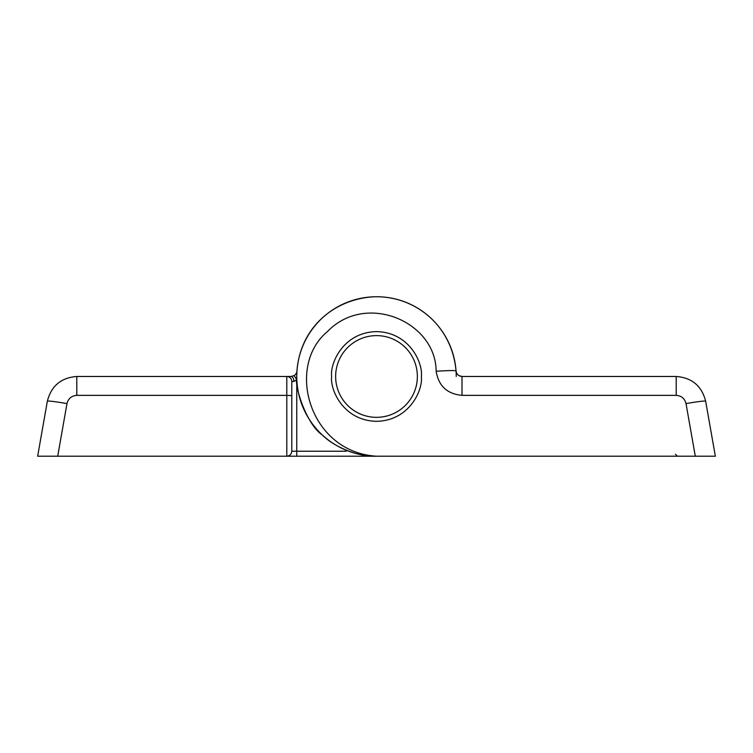 <?xml version="1.0" encoding="UTF-8"?>
<svg xmlns="http://www.w3.org/2000/svg" width="753" height="753" viewBox="0 0 753 753"><rect width="100%" height="100%" fill="white"/><g stroke="black" fill="none" stroke-linecap="round" stroke-linejoin="round"><path stroke-width="1.13" d="M296.767 376.472A79.733 79.733 0 0 0 376.5 456.205C357.731 457.09 333.391 446.482 322.171 434.829C307.102 424.918 294.103 386.986 296.767 376.472C297.237 331.198 331.207 299.534 373.262 296.814C414.649 295.063 452.073 325.447 456.036 370.909A79.733 79.733 0 0 0 373.714 296.795A79.733 79.733 0 0 0 296.767 376.472A79.733 79.733 0 0 0 376.5 456.205L695.292 456.205L686.021 403.599C684.712 398.516 681.437 395.767 676.203 395.363L462.003 395.363C447.188 393.979 438.575 385.941 436.147 371.257C435.949 321.804 366.127 291.571 327.48 331.527C285.161 366.664 309.671 452.28 376.5 456.205L37.65 456.205L47.354 401.18C51.279 385.931 61.097 377.695 76.797 376.472L290.997 376.472L286.808 376.472L290.997 376.472L294.15 375.578A5.977 5.977 0 0 0 296.964 370.909A79.733 79.733 0 0 1 379.286 296.795A79.733 79.733 0 0 1 456.233 376.472M296.833 379.776A10.966 10.966 0 0 1 296.767 379.813L296.767 451.226L291.788 451.226L291.788 381.46L291.788 451.226C291.467 454.228 289.811 455.885 286.808 456.205L296.767 456.205L296.767 451.226L346.342 451.226M286.808 456.205L286.808 395.363L76.797 395.363L76.797 376.472C61.097 377.695 51.279 385.931 47.354 401.18L37.65 456.205M296.964 370.909A5.977 5.977 0 0 1 294.15 375.578L296.767 379.813L293.886 381.46A4.979 2.89 -90 0 0 290.997 376.472L294.15 375.578L290.997 376.472L286.808 376.472A4.979 4.979 0 0 1 291.788 381.46A4.979 4.979 0 0 0 286.808 376.472L286.808 395.363L291.788 395.626M76.797 395.363C71.563 395.767 68.288 398.516 66.979 403.599A19.936 1.026 -170 0 0 47.354 401.18M331.649 376.472C329.852 389.593 343.302 420.711 376.5 421.322C409.698 420.711 423.148 389.593 421.351 376.472C423.148 363.36 409.698 332.242 376.5 331.631C343.302 332.242 329.852 363.36 331.649 376.472M436.147 371.257C448.11 370.495 454.737 370.372 456.036 370.909C456.591 374.297 458.586 376.152 462.003 376.472L676.203 376.472C691.903 377.695 701.721 385.931 705.646 401.18L715.35 456.205L695.292 456.205M458.85 375.578L462.003 376.472L462.003 395.363M686.021 403.599A19.936 1.026 -10 0 1 705.646 401.18C701.721 385.931 691.903 377.695 676.203 376.472L676.203 395.363M360.819 338.746A40.86 40.86 0 0 0 338.765 392.162A40.86 40.86 0 0 0 392.181 414.206A40.86 40.86 0 0 0 414.235 360.791A40.86 40.86 0 0 0 360.819 338.746M66.979 403.599L57.708 456.205M293.886 381.46L291.788 381.46M675.422 454.285L677.408 456.205L675.422 454.285"/></g></svg>
